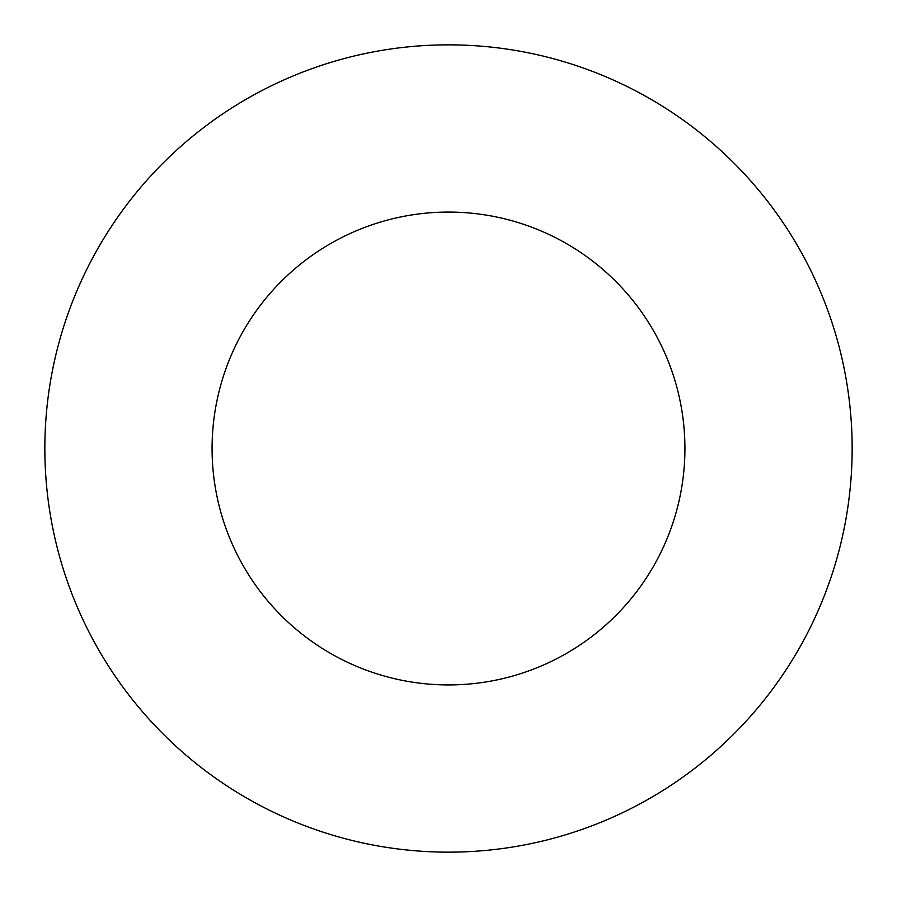 <?xml version="1.0" encoding="UTF-8"?>
<svg xmlns="http://www.w3.org/2000/svg" width="897" height="897" viewBox="0 0 897 897"><rect width="100%" height="100%" fill="white"/><g stroke="black" fill="none" stroke-linecap="round" stroke-linejoin="round"><path stroke-width="1.35" d="M684.927 448.5A236.427 236.427 0 0 0 448.5 212.073A236.427 236.427 0 0 0 212.073 448.5A236.427 236.427 0 0 0 448.5 684.927A236.427 236.427 0 0 0 684.927 448.5M852.15 448.5A403.65 403.65 0 0 0 448.5 44.85A403.65 403.65 0 0 0 44.85 448.5A403.65 403.65 0 0 0 448.5 852.15A403.65 403.65 0 0 0 852.15 448.5"/></g></svg>
